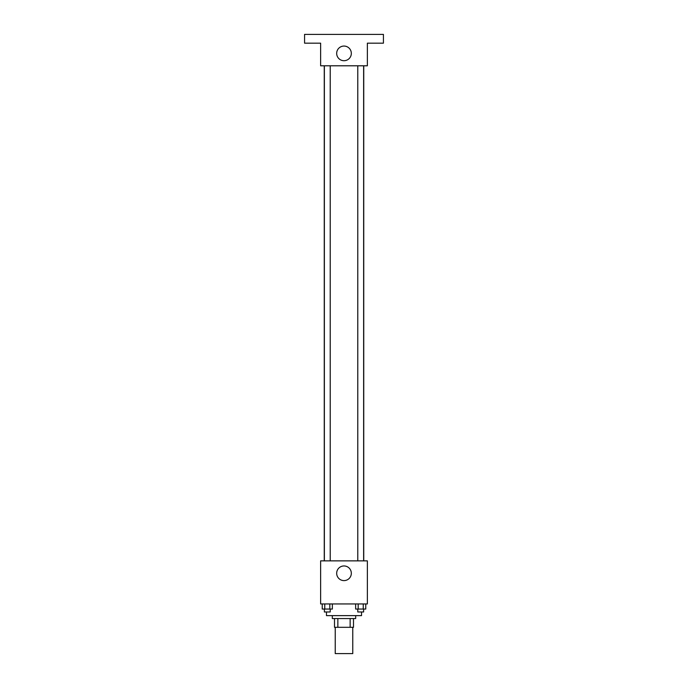 <?xml version="1.0" encoding="UTF-8"?>
<svg xmlns="http://www.w3.org/2000/svg" width="688" height="688" viewBox="0 0 688 688"><rect width="100%" height="100%" fill="white"/><g stroke="black" fill="none" stroke-linecap="round" stroke-linejoin="round"><path stroke-width="1.03" d="M335.237 627.31L335.237 653.6L352.763 653.6L352.763 627.31M350.149 618.555L350.149 627.31L334.506 627.31L334.506 618.555M350.149 627.31L353.494 627.31L353.494 618.555L353.494 627.31M355.679 615.631L355.679 618.555L332.321 618.555L332.321 615.631M337.851 618.555L337.851 627.31M326.473 611.976L326.473 615.631L361.527 615.631L361.527 611.976M367.366 603.944L320.634 603.944L320.634 560.866L367.366 560.866L367.366 603.944M351.327 573.276A7.327 7.327 0 0 1 340.336 579.623A7.327 7.327 0 0 1 340.336 566.938A7.327 7.327 0 0 1 351.327 573.276M363.746 65.799L363.746 560.866M357.786 560.866L357.786 65.799M330.214 65.799L330.214 560.866M367.366 65.799L320.634 65.799L320.634 43.163L304.569 43.163L304.569 34.4L383.431 34.4L383.431 43.163L367.366 43.163L367.366 65.799M351.327 53.389A7.327 7.327 0 0 1 340.336 59.727A7.327 7.327 0 0 1 340.336 47.042A7.327 7.327 0 0 1 351.327 53.389M365.767 603.944L365.767 609.061L355.644 609.061L355.644 603.944M363.238 603.944L363.238 609.061M358.181 603.944L358.181 609.061M363.625 609.061L363.625 611.976L357.786 611.976L357.786 609.061M332.356 603.944L332.356 609.061L322.233 609.061L322.233 603.944M329.819 603.944L329.819 609.061M324.762 603.944L324.762 609.061M330.214 609.061L330.214 611.976L324.375 611.976L324.375 609.061M324.254 65.799L324.254 560.866M363.625 560.866L363.625 65.799M324.375 65.799L324.375 560.866"/></g></svg>
